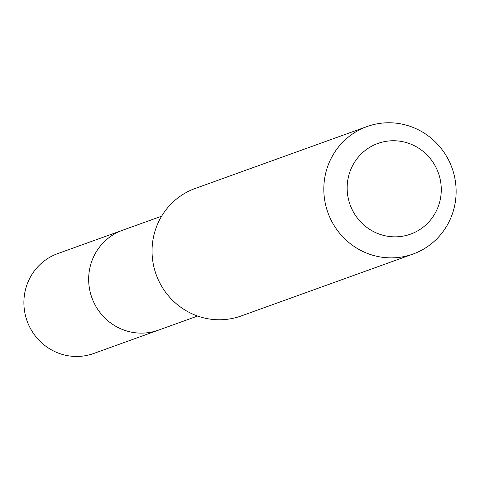 <?xml version="1.0" encoding="UTF-8"?>
<svg xmlns="http://www.w3.org/2000/svg" width="480" height="480" viewBox="0 0 480 480"><rect width="100%" height="100%" fill="white"/><g stroke="black" fill="none" stroke-linecap="round" stroke-linejoin="round"><path stroke-width="0.72" d="M197.61 316.038L158.466 330.144A53.076 51.648 -109.8 0 1 97.674 309.276A53.076 51.648 -109.8 0 1 101.784 244.338A53.076 51.648 -109.8 0 1 122.49 230.28L57.732 253.596A53.082 51.66 70.2 0 0 37.02 267.66A53.082 51.66 70.2 0 0 32.91 332.61A53.082 51.66 70.2 0 0 93.72 353.484L158.466 330.144A53.076 51.648 -109.8 0 1 97.674 309.276A53.076 51.648 -109.8 0 1 101.784 244.338A53.076 51.648 -109.8 0 1 122.49 230.28L161.634 216.18M367.008 126.564L195.234 188.454A67.77 65.952 70.2 0 0 156.162 274.56A67.77 65.952 70.2 0 0 241.176 315.966L412.944 254.076A67.77 65.952 70.2 0 0 439.374 236.136A67.77 65.952 70.2 0 0 444.624 153.216A67.77 65.952 70.2 0 0 367.008 126.564A67.77 65.952 70.2 0 0 327.93 212.676A67.77 65.952 70.2 0 0 412.944 254.076M429.348 221.382A48.204 46.914 70.2 0 0 403.752 141.912A48.204 46.914 70.2 0 0 349.53 203.094A48.204 46.914 70.2 0 0 429.348 221.382"/></g></svg>
